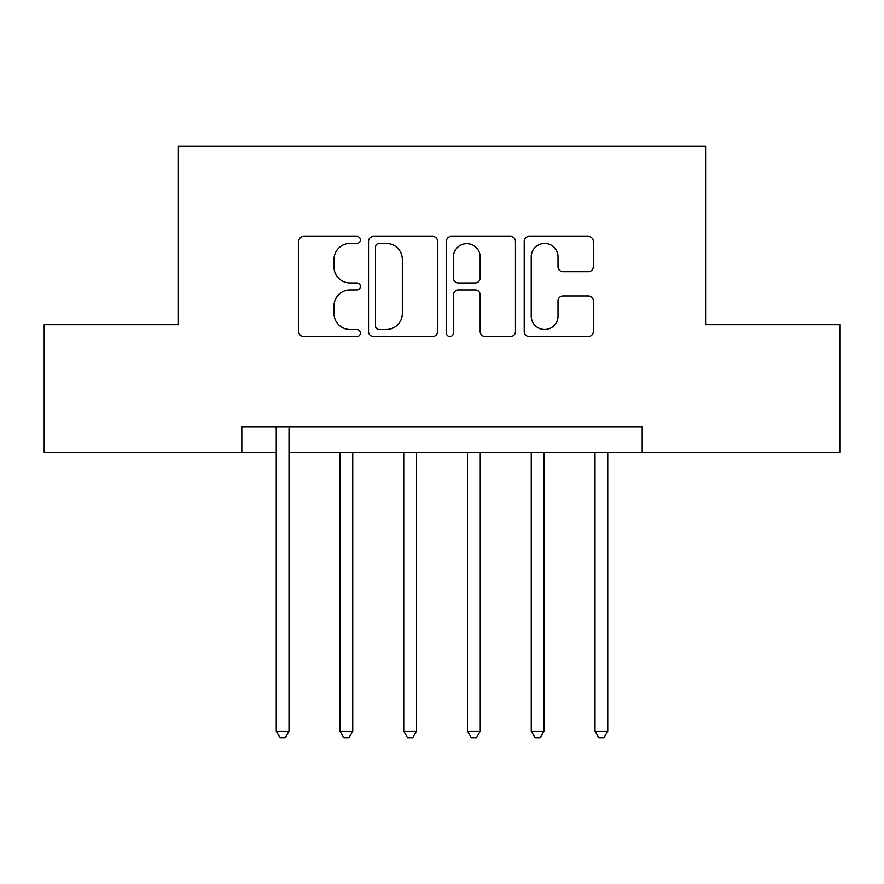 <?xml version="1.0" encoding="UTF-8"?>
<svg xmlns="http://www.w3.org/2000/svg" width="884" height="884" viewBox="0 0 884 884"><rect width="100%" height="100%" fill="white"/><g stroke="black" fill="none" stroke-linecap="round" stroke-linejoin="round"><path stroke-width="1.33" d="M360.407 239.895A3.503 3.503 0 0 0 356.893 236.393L303.709 236.393A5.006 5.006 0 0 0 298.704 241.398L298.704 331.5A5.006 5.006 0 0 0 303.709 336.506L356.893 336.506A3.503 3.503 0 0 0 360.407 333.003A3.503 3.503 0 0 0 356.893 329.5L350.02 329.5A16.023 16.023 0 0 1 333.997 313.477L333.997 305.974A16.023 16.023 0 0 1 350.02 289.952L356.893 289.952A3.503 3.503 0 0 0 360.407 286.449A3.503 3.503 0 0 0 356.893 282.946L350.02 282.946A16.023 16.023 0 0 1 333.997 266.924L333.997 259.421A16.023 16.023 0 0 1 350.02 243.398L356.893 243.398A3.503 3.503 0 0 0 360.407 239.895M588.302 271.686A5.006 5.006 0 0 0 593.308 266.681L593.308 241.398A5.006 5.006 0 0 0 588.302 236.393L529.229 236.393A5.006 5.006 0 0 0 524.223 241.398L524.223 331.5A5.006 5.006 0 0 0 529.229 336.506L588.302 336.506A5.006 5.006 0 0 0 593.308 331.5L593.308 300.969A5.006 5.006 0 0 0 588.302 295.963L563.02 295.963A5.006 5.006 0 0 0 558.014 300.969L558.014 316.107A13.393 13.393 0 0 1 544.621 329.5A13.393 13.393 0 0 1 531.229 316.107L531.229 256.791A13.393 13.393 0 0 1 544.621 243.398A13.393 13.393 0 0 1 558.014 256.791L558.014 266.681A5.006 5.006 0 0 0 563.02 271.686L588.302 271.686M241.829 452.199L44.2 452.199L44.2 324.704L178.071 324.704L178.071 146.203L705.929 146.203L705.929 324.704L839.8 324.704L839.8 452.199L642.171 452.199L642.171 426.696L241.829 426.696L241.829 452.199L276.25 452.199M437.624 241.398A5.006 5.006 0 0 0 432.619 236.393L373.545 236.393A5.006 5.006 0 0 0 368.54 241.398L368.54 331.5A5.006 5.006 0 0 0 373.545 336.506L432.619 336.506A5.006 5.006 0 0 0 437.624 331.5L437.624 241.398M451.381 236.393L510.455 236.393A5.006 5.006 0 0 1 515.46 241.398L515.46 331.5A5.006 5.006 0 0 1 510.455 336.506L485.172 336.506A5.006 5.006 0 0 1 480.167 331.5L480.167 294.958A5.006 5.006 0 0 0 475.161 289.952L458.398 289.952A5.006 5.006 0 0 0 453.393 294.958L453.393 333.003A3.503 3.503 0 0 1 449.89 336.506A3.503 3.503 0 0 1 446.376 333.003L446.376 241.398A5.006 5.006 0 0 1 451.381 236.393M289.002 452.199L642.171 452.199M379.048 243.398A3.503 3.503 0 0 0 375.545 246.901L375.545 325.997A3.503 3.503 0 0 0 379.048 329.5L386.308 329.5A16.023 16.023 0 0 0 402.331 313.477L402.331 259.421A16.023 16.023 0 0 0 386.308 243.398L379.048 243.398M480.167 257.045A13.393 13.393 0 0 0 466.785 243.653A13.393 13.393 0 0 0 453.393 257.045L453.393 277.941A5.006 5.006 0 0 0 458.398 282.946L475.161 282.946A5.006 5.006 0 0 0 480.167 277.941L480.167 257.045M289.632 426.696L289.366 427.348A5.105 5.105 0 0 0 289.002 429.248L289.002 731.167L276.25 731.167L276.25 429.248A5.105 5.105 0 0 0 275.885 427.348L275.62 426.696M289.002 731.167L285.178 737.797L280.073 737.797L276.25 731.167M339.997 452.199L339.997 731.167L352.749 731.167L352.749 452.199M352.749 731.167L348.926 737.797L343.821 737.797L339.997 731.167M403.745 452.199L403.745 731.167L416.497 731.167L416.497 452.199M416.497 731.167L412.673 737.797L407.579 737.797L403.745 731.167M467.503 452.199L467.503 731.167L480.255 731.167L480.255 452.199M480.255 731.167L476.421 737.797L471.327 737.797L467.503 731.167M531.251 452.199L531.251 731.167L544.003 731.167L544.003 452.199M544.003 731.167L540.179 737.797L535.074 737.797L531.251 731.167M594.998 452.199L594.998 731.167L607.75 731.167L607.75 452.199M607.75 731.167L603.927 737.797L598.822 737.797L594.998 731.167"/></g></svg>
